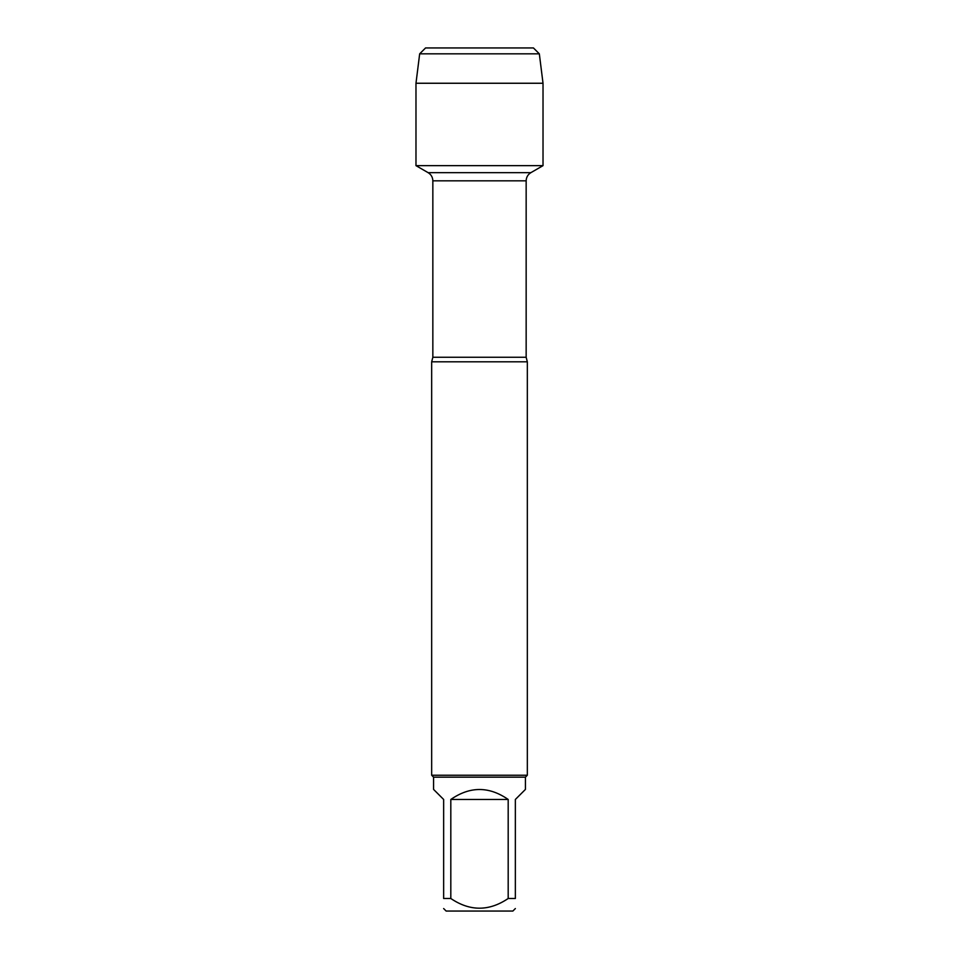 <?xml version="1.0" encoding="UTF-8"?>
<svg xmlns="http://www.w3.org/2000/svg" width="959" height="959" viewBox="0 0 959 959"><rect width="100%" height="100%" fill="white"/><g stroke="black" fill="none" stroke-linecap="round" stroke-linejoin="round"><path stroke-width="1.44" d="M467.333 47.95L425.556 47.95L419.67 53.836L415.978 83.253L415.978 165.643L428.134 172.668L530.866 172.668L428.134 172.668C431.154 174.55 432.725 177.271 432.845 180.819L432.845 357.251L431.67 361.807L431.67 775.244L527.33 775.244L527.33 361.807L431.67 361.807M415.978 165.643L543.022 165.643L415.978 165.643L415.978 83.253L543.022 83.253L543.022 165.643L530.866 172.668C527.846 174.55 526.275 177.271 526.155 180.819L432.845 180.819M515.355 908.557L512.861 911.05L446.139 911.05L443.645 908.557M508.186 799.47C489.066 786.188 469.934 786.188 450.814 799.47L508.186 799.47L508.186 898.499C489.03 911.422 469.91 911.422 450.814 898.499L443.645 898.499C443.645 911.422 443.645 911.422 443.645 898.499L443.645 799.47L433.576 789.413L433.576 777.162L525.424 777.162L525.424 789.413L515.355 799.47L515.355 898.499C515.355 911.422 515.355 911.422 515.355 898.499L508.186 898.499M450.814 799.47L450.814 898.499M433.576 777.162L431.67 775.244M539.33 53.836L419.67 53.836L425.556 47.95L533.444 47.95L539.33 53.836L543.022 83.253M432.845 357.251L526.155 357.251L527.33 361.807M526.155 357.251L526.155 180.819M525.424 777.162L527.33 775.244M419.67 53.836L415.978 83.253"/></g></svg>
